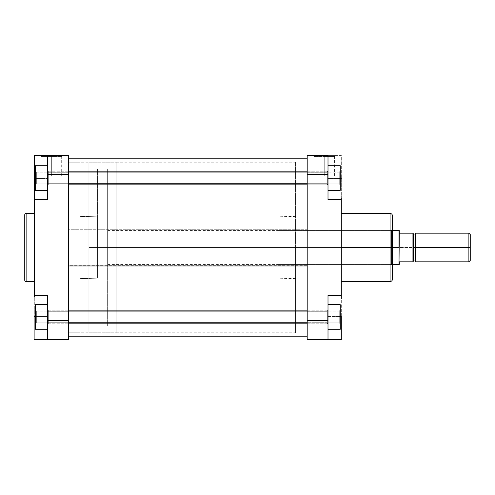 <?xml version="1.0" encoding="UTF-8"?>
<svg xmlns="http://www.w3.org/2000/svg" width="495" height="495" viewBox="0 0 495 495"><rect width="100%" height="100%" fill="white"/><g stroke="black" fill="none" stroke-linecap="round" stroke-linejoin="round"><path stroke-width="0.37" stroke-dasharray="2.48 1.86" d="M51.356 156.42L41.023 156.42L51.356 156.42L51.356 175.867L41.023 175.867L51.356 175.867L51.356 156.42L41.023 156.42L51.356 156.42L51.356 175.867L51.356 156.42L61.689 156.42L51.356 156.42L51.356 155.399L40.002 155.399L62.71 155.399L40.002 155.399L51.356 155.399L51.356 156.42L61.689 156.42L51.356 156.42M36.345 178.014L36.345 183.899L36.345 178.014L35.324 178.014L36.345 178.014L36.345 183.899L36.345 178.014L35.324 178.014L35.324 184.92L35.324 178.014L68.415 178.014L68.415 183.899L68.415 178.014L36.345 178.014L36.345 183.899L36.345 178.014L68.415 178.014L68.415 183.899L68.415 178.014L36.345 178.014L36.345 183.899L36.345 178.014L68.415 178.014L36.345 178.014L36.345 172.13L36.345 178.014L68.415 178.014L68.415 172.13L68.415 178.014L36.345 178.014L36.345 172.13L36.345 178.014L35.324 178.014L35.324 184.92L35.324 165.732L35.324 190.297L35.324 171.109L35.324 178.014L47.607 178.014L47.607 190.297L47.607 165.732L47.607 190.297L47.607 165.732L47.607 190.297L35.324 190.297L35.324 165.732L47.607 165.732L47.607 178.014L35.324 178.014L47.607 178.014L47.607 165.732L35.324 165.732L47.607 165.732L35.324 165.732L35.324 190.297L47.607 190.297L47.607 178.014L35.324 178.014L35.324 190.297L47.607 190.297L35.324 190.297L47.607 190.297L35.324 190.297L35.324 171.109L35.324 178.014L47.607 178.014L47.607 190.297L47.607 165.732L47.607 178.014L35.324 178.014L36.345 178.014L36.345 172.13L36.345 178.014L35.324 178.014L35.324 171.109L35.324 178.014L36.345 178.014L36.345 172.13L36.345 178.014M36.345 316.986L36.345 322.87L36.345 316.986L35.324 316.986L36.345 316.986L36.345 322.87L36.345 316.986L35.324 316.986L35.324 323.891L35.324 316.986L68.415 316.986L68.415 322.87L68.415 316.986L36.345 316.986L36.345 322.87L36.345 316.986L68.415 316.986L68.415 322.87L68.415 316.986L36.345 316.986L36.345 322.87L36.345 316.986L68.415 316.986L36.345 316.986L36.345 311.101L36.345 316.986L68.415 316.986L68.415 311.101L68.415 316.986L36.345 316.986L36.345 311.101L36.345 316.986L35.324 316.986L35.324 329.268L47.607 329.268L47.607 304.703L47.607 329.268L35.324 329.268L35.324 310.08L35.324 316.986L47.607 316.986L47.607 304.703L47.607 329.268L47.607 304.703L47.607 316.986L35.324 316.986L35.324 329.268L47.607 329.268L35.324 329.268L35.324 304.703L35.324 329.268L47.607 329.268L35.324 329.268L35.324 310.08L35.324 316.986L47.607 316.986L47.607 329.268L47.607 316.986L35.324 316.986L35.324 304.703L47.607 304.703L35.324 304.703L35.324 316.986L47.607 316.986L47.607 304.703L47.607 316.986L35.324 316.986L36.345 316.986L36.345 311.101L36.345 316.986L35.324 316.986L35.324 310.08L35.324 316.986L36.345 316.986L36.345 311.101L36.345 316.986M34.303 281.544L34.303 213.456L34.303 281.544M80.011 278.617L97.41 278.19L97.41 216.81L80.011 216.383L80.011 332.782L80.011 162.218L68.415 162.218L68.415 332.782L80.011 332.782L68.415 332.782L68.415 162.218L68.415 332.782L68.415 162.218L80.011 162.218L80.011 332.782L80.011 216.383L80.011 278.617L80.011 216.383L97.41 216.81L97.41 278.19L80.011 278.617M34.303 295.255L47.607 295.255L34.303 295.255L47.607 295.255L34.303 295.255L34.303 339.601L34.303 316.404L47.607 316.404L47.607 295.255L47.607 339.601L47.607 316.404L47.607 339.601L47.607 320.5L68.415 320.5L68.415 339.601L47.607 339.601L68.415 339.601L68.415 320.5L47.607 320.5L47.607 295.255L47.607 316.404L35.324 316.404L47.607 316.404L47.607 339.601L47.607 295.255L34.303 295.255L34.303 199.337L34.303 199.745L47.607 199.745L47.607 174.5L47.607 199.745L34.303 199.745L47.607 199.745L47.607 155.399L47.607 199.745L34.303 199.745L47.607 199.745L34.303 199.745L34.303 295.255L47.607 295.255L47.607 316.404L34.303 316.404L34.303 296.864M34.303 196.181L34.303 178.596L47.607 178.596L47.607 155.399L47.607 174.5L47.607 155.399L68.415 155.399L68.415 174.5L47.607 174.5L68.415 174.5L68.415 320.5L68.415 155.399L47.607 155.399L47.607 178.596L34.303 178.596L34.303 155.399L47.607 155.399L34.303 155.399L34.303 199.745M68.415 316.986L68.415 322.87L68.415 316.986M68.415 178.014L68.415 172.13L68.415 178.014M34.303 198.136L34.303 199.337L34.303 198.136M80.011 162.218L80.011 239.141L80.011 162.218M97.41 216.81L97.41 278.19L97.41 216.81M26.117 281.544L26.117 213.456L26.117 281.544M34.303 339.601L47.607 339.601L34.303 339.601M51.356 175.867L61.689 175.867L51.356 175.867M35.324 165.732L35.324 178.014L35.324 165.732L47.607 165.732L35.324 165.732M35.324 304.703L35.324 316.986L35.324 304.703L47.607 304.703L35.324 304.703M51.356 155.399L62.71 155.399L51.356 155.399M68.415 265.252L68.415 332.782L68.415 229.748L307.197 229.748L307.197 332.782L307.197 265.252L68.415 265.252L68.415 162.23L68.415 265.252L307.197 265.252L307.197 332.77L307.197 162.218L307.197 229.748L68.415 229.748L68.415 162.218L68.415 265.252M307.197 229.037L68.415 229.037L68.415 158.808L68.415 336.192L68.415 229.037L307.197 229.037L307.197 336.185L307.197 158.808L307.197 336.192L307.197 229.037M339.261 178.014L339.261 183.899L339.261 178.014L340.282 178.014L339.261 178.014L339.261 183.899L339.261 178.014L340.282 178.014L340.282 184.92L340.282 178.014L307.197 178.014L307.197 183.899L307.197 178.014L339.261 178.014L339.261 183.899L339.261 178.014L307.197 178.014L307.197 183.899L307.197 178.014L339.261 178.014L339.261 183.899L339.261 178.014L307.197 178.014L339.261 178.014L339.261 172.13L339.261 178.014L307.197 178.014L307.197 172.13L307.197 178.014L339.261 178.014L339.261 172.13L339.261 178.014L340.282 178.014L340.282 184.92L340.282 165.732L328.006 165.732L328.006 190.297L328.006 165.732L328.006 190.297L328.006 165.732L328.006 190.297L340.282 190.297L340.282 171.109L340.282 178.014L328.006 178.014L340.282 178.014L340.282 165.732L340.282 178.014L340.282 165.732L328.006 165.732L340.282 165.732L328.006 165.732L328.006 178.014L328.006 165.732L340.282 165.732L340.282 190.297L328.006 190.297L328.006 178.014L328.006 190.297L340.282 190.297L340.282 171.109L340.282 178.014L328.006 178.014L340.282 178.014L340.282 165.732L328.006 165.732L328.006 178.014L340.282 178.014L328.006 178.014L328.006 190.297L340.282 190.297L340.282 178.014L340.282 190.297L328.006 190.297L340.282 190.297L340.282 178.014L339.261 178.014L339.261 172.13L339.261 178.014L340.282 178.014L340.282 171.109L340.282 178.014L339.261 178.014L339.261 172.13L339.261 178.014M339.261 316.986L339.261 322.87L339.261 316.986L340.282 316.986L339.261 316.986L339.261 322.87L339.261 316.986L340.282 316.986L340.282 323.891L340.282 316.986L307.197 316.986L307.197 322.87L307.197 316.986L339.261 316.986L339.261 322.87L339.261 316.986L307.197 316.986L307.197 322.87L307.197 316.986L339.261 316.986L339.261 322.87L339.261 316.986L307.197 316.986L339.261 316.986L339.261 311.101L339.261 316.986L307.197 316.986L307.197 311.101L307.197 316.986L339.261 316.986L339.261 311.101L339.261 316.986L340.282 316.986L340.282 323.891L340.282 304.703L340.282 329.268L340.282 310.08L340.282 316.986L328.006 316.986L328.006 329.268L328.006 304.703L328.006 329.268L328.006 304.703L328.006 329.268L340.282 329.268L340.282 304.703L328.006 304.703L328.006 316.986L340.282 316.986L328.006 316.986L328.006 304.703L340.282 304.703L328.006 304.703L340.282 304.703L340.282 329.268L328.006 329.268L328.006 316.986L340.282 316.986L340.282 304.703L328.006 304.703L328.006 329.268L340.282 329.268L328.006 329.268L340.282 329.268L340.282 310.08L340.282 316.986L328.006 316.986L340.282 316.986L340.282 304.703L328.006 304.703L328.006 329.268L340.282 329.268L340.282 316.986L339.261 316.986L339.261 311.101L339.261 316.986L340.282 316.986L340.282 310.08L340.282 316.986L339.261 316.986L339.261 311.101L339.261 316.986M392.473 215.999L392.473 247.5L391.452 247.5L391.452 230.441L391.452 264.559L391.452 247.5L392.473 247.5L278.202 247.5L307.197 247.5L295.595 247.5L295.595 162.218L295.595 247.5L278.202 247.5L278.202 216.798L278.202 264.559L278.202 247.5L391.452 247.5L391.452 264.559L391.452 247.5L278.202 247.5L391.452 247.5L391.452 230.441L391.452 247.5L392.473 247.5L392.473 265.58L392.473 215.845L392.473 247.5L390.085 247.5L390.085 213.456L390.085 247.5L341.309 247.5L341.309 213.456L341.309 247.5L390.085 247.5L390.085 281.544M324.25 156.42L334.583 156.42L324.25 156.42L324.25 175.867L334.583 175.867L324.25 175.867L324.25 156.42L334.583 156.42L324.25 156.42L324.25 175.867L324.25 156.42L313.917 156.42L324.25 156.42L324.25 155.399L335.61 155.399L312.896 155.399L335.61 155.399L324.25 155.399L324.25 156.42L313.917 156.42L324.25 156.42M307.197 247.5L307.197 332.782L307.197 247.5L295.595 247.5L295.595 216.377L295.595 278.623L295.595 247.5L278.202 247.5L278.202 230.441L278.202 278.202L278.202 216.798L278.202 264.559L278.202 230.441L278.202 247.5L295.595 247.5L295.595 332.782L295.595 162.218L295.595 278.623L295.595 216.377L295.595 247.5L307.197 247.5L307.197 332.782L307.197 247.5M390.085 213.456L390.085 247.5L392.473 247.5L392.473 279.001M341.309 199.745L341.309 178.596L328.006 178.596L328.006 199.745L341.309 199.745L328.006 199.745L341.309 199.745L328.006 199.745L328.006 178.596L328.006 199.745L341.309 199.745L328.006 199.745L328.006 174.5L307.197 174.5L307.197 339.601L328.006 339.601L328.006 316.404L340.282 316.404L328.006 316.404L328.006 295.255L328.006 339.601L328.006 316.404L341.309 316.404L341.309 339.601L341.309 295.255L341.309 316.404L328.006 316.404L328.006 339.601L328.006 295.255L341.309 295.255L341.309 199.745L341.309 295.255L328.006 295.255L328.006 316.404L328.006 295.255L341.309 295.255L328.006 295.255L341.309 295.255L328.006 295.255L328.006 339.601L307.197 339.601L307.197 320.5L328.006 320.5L307.197 320.5L307.197 155.399L328.006 155.399L328.006 199.745L328.006 155.399L328.006 174.5L307.197 174.5L307.197 155.399L341.309 155.399L341.309 198.136M328.006 178.596L328.006 155.399L328.006 178.596L341.309 178.596L341.309 155.399L328.006 155.399L328.006 178.596L340.282 178.596L328.006 178.596M307.197 316.986L307.197 322.87L307.197 316.986M307.197 178.014L307.197 172.13L307.197 178.014M341.309 247.5L341.309 281.544L341.309 247.5M413.622 260.976L413.622 247.5L412.941 247.5L412.941 261.657L412.941 233.176L399.298 233.176L399.298 230.614L399.298 247.5L412.941 247.5L412.941 248.886L412.941 246.114L412.941 261.824L412.941 247.5L107.644 247.5L107.644 230.441L107.644 264.559L107.644 247.5L392.473 247.5L392.473 229.42L392.473 279.155L392.473 229.42L392.473 247.5L88.877 247.5L97.41 247.5L97.41 169.042L97.41 247.5L88.877 247.5L88.877 169.042L88.877 247.5L116.17 247.5L116.17 332.782L116.17 169.042L116.17 247.5L107.644 247.5L107.644 169.042L107.644 247.5L399.001 247.5L399.001 264.559L399.298 233.176L412.941 233.176L412.941 247.5L412.941 233.343L412.941 247.5L412.941 233.343L412.941 247.5L413.622 247.5L413.622 234.024L413.622 247.5L415.67 247.5L415.67 233.343L415.67 247.5L415.67 233.343L415.67 247.5L470.25 247.5L470.25 260.463L470.25 234.537L470.25 247.5L468.883 247.5L468.883 261.824L468.883 247.5L415.67 247.5L415.67 233.176L415.67 261.824L415.67 233.343L415.67 261.657L415.67 247.5L415.67 261.657L415.67 247.5L415.67 261.657L415.67 247.5L414.989 247.5L414.989 234.024L414.989 260.976M278.202 247.5L278.202 278.202L278.202 247.5M295.595 247.5L295.595 332.782L295.595 247.5M341.309 298.819L341.309 295.255M328.006 339.601L341.309 339.601L328.006 339.601M390.085 247.5L390.085 281.544L390.085 247.5M324.25 175.867L334.583 175.867L324.25 175.867M324.25 155.399L312.896 155.399L324.25 155.399M340.282 316.986L340.282 310.08L340.282 316.986M340.282 178.014L340.282 171.109L340.282 178.014M88.877 247.5L88.877 332.782L88.877 162.218L88.877 247.5L116.17 247.5L107.644 247.5L107.644 325.957L107.644 169.042L107.644 264.559L107.644 230.441L107.644 247.5L116.17 247.5L116.17 332.782L116.17 162.218L116.17 325.957L116.17 169.042L116.17 247.5L88.877 247.5L88.877 332.782L88.877 162.218L88.877 325.957L88.877 169.042L88.877 247.5L97.41 247.5L88.877 247.5L88.877 325.957L88.877 247.5M468.883 233.176L468.883 247.5L468.883 233.176M414.989 234.024L414.989 247.5L413.622 247.5L413.622 234.024M412.941 246.114L412.941 233.343L412.941 246.114M412.941 248.886L412.941 261.657L412.941 248.886M412.941 261.824L399.298 261.824L412.941 261.824M399.001 247.5L399.001 230.441L399.001 247.5M107.644 247.5L107.644 325.957L107.644 247.5M116.17 247.5L116.17 162.218L116.17 247.5M97.41 247.5L97.41 169.042L97.41 247.5M413.622 247.5L413.622 260.976L413.622 247.5M414.989 247.5L414.989 260.976L414.989 247.5M48.287 311.739L47.607 312.258L47.607 321.713L48.287 322.233L48.287 310.161L48.287 322.233L327.319 322.233L328.006 321.713L328.006 310.848L328.006 312.258L327.319 311.739L327.319 310.161L327.319 322.233L327.319 310.161L327.319 311.739L48.287 311.739L327.319 311.739L327.319 323.81L327.319 322.233L48.287 322.233L48.287 323.81L48.287 311.739L48.287 323.81L48.287 322.233L47.607 321.713L47.607 310.872L47.607 323.124L47.607 312.258L48.287 311.739L47.607 312.258L47.607 310.848L47.607 321.713L48.287 322.233L48.287 310.161L48.287 322.233L68.415 322.233L48.287 322.233L48.287 323.81L48.287 311.739L327.319 311.739L328.006 312.258L328.006 323.099L328.006 310.872L328.006 323.124L328.006 321.713L327.319 322.233L327.319 323.81L327.319 310.161L327.319 322.233L328.006 321.713L328.006 310.848L328.006 312.258L327.319 311.739L48.287 311.739L48.287 323.81L48.287 322.233L47.607 321.713L47.607 310.872L47.607 323.124L47.607 312.258L48.287 311.739M327.319 322.233L327.319 310.161L327.319 323.81L327.319 322.233L307.197 322.233L327.319 322.233L327.319 323.81L327.319 311.739L328.006 312.258L328.006 323.099L328.006 310.872L328.006 323.124L328.006 321.713L327.319 322.233M48.287 172.767L47.607 173.287L47.607 182.742L48.287 183.261L48.287 171.19L48.287 183.261L68.415 183.261L48.287 183.261L48.287 184.839L48.287 172.767L327.319 172.767L327.319 171.19L327.319 183.261L328.006 182.742L328.006 171.876L328.006 173.287L327.319 172.767L48.287 172.767L48.287 184.839L48.287 183.261L47.607 182.742L47.607 171.901L47.607 184.152L47.607 173.287L48.287 172.767L47.607 173.287L47.607 171.876L47.607 182.742L48.287 183.261L48.287 171.19L48.287 183.261L327.319 183.261L327.319 171.19L327.319 184.839L327.319 183.261L307.197 183.261L327.319 183.261L327.319 184.839L327.319 172.767L328.006 173.287L328.006 184.128L328.006 171.901L328.006 184.152L328.006 182.742L327.319 183.261L328.006 182.742L328.006 171.876L328.006 173.287L327.319 172.767L327.319 171.19L327.319 183.261L327.319 171.19L327.319 172.767L48.287 172.767L327.319 172.767L327.319 184.839L327.319 183.261L48.287 183.261L48.287 184.839L48.287 172.767L48.287 184.839L48.287 183.261L47.607 182.742L47.607 171.901L47.607 184.152L47.607 173.287L48.287 172.767M328.006 182.742L328.006 171.901L328.006 184.128L328.006 182.742L327.319 183.261L327.319 172.767L328.006 173.287L328.006 182.742M41.023 175.867L41.023 156.42L40.002 155.399M36.345 183.899L35.324 184.92L36.345 183.899L68.415 183.899L36.345 183.899M36.345 322.87L35.324 323.891L36.345 322.87L68.415 322.87L36.345 322.87M68.415 172.13L36.345 172.13L35.324 171.109L36.345 172.13L68.415 172.13M68.415 311.101L36.345 311.101L35.324 310.08L36.345 311.101L68.415 311.101M61.689 175.867L61.689 156.42L62.71 155.399M68.415 332.782L295.595 332.782M68.415 162.218L295.595 162.218M339.261 183.899L340.282 184.92L339.261 183.899L307.197 183.899L339.261 183.899M339.261 322.87L340.282 323.891L339.261 322.87L307.197 322.87L339.261 322.87M278.202 264.559L391.452 264.559L392.473 265.58M334.583 175.867L334.583 156.42L335.61 155.399M295.595 216.377L278.202 216.798M307.197 172.13L339.261 172.13L340.282 171.109L339.261 172.13L307.197 172.13M307.197 311.101L339.261 311.101L340.282 310.08L339.261 311.101L307.197 311.101M278.202 230.441L391.452 230.441L392.473 229.42M295.595 278.623L278.202 278.202M313.917 175.867L313.917 156.42L312.896 155.399M97.41 169.042L88.877 169.042M88.877 332.782L116.17 332.782M116.17 169.042L107.644 169.042M107.644 264.559L392.473 264.559M107.644 230.441L392.473 230.441M116.17 325.957L107.644 325.957M88.877 162.218L116.17 162.218M97.41 325.957L88.877 325.957M68.415 310.161L48.287 310.161L47.607 310.848L48.287 310.161L327.319 310.161L328.006 310.848L327.319 310.161L307.197 310.161M307.197 323.81L327.319 323.81L328.006 323.124L327.319 323.81L48.287 323.81L47.607 323.124L48.287 323.81L68.415 323.81M307.197 171.19L327.319 171.19L328.006 171.876L327.319 171.19L48.287 171.19L47.607 171.876L48.287 171.19L68.415 171.19M68.415 184.839L327.319 184.839L328.006 184.152L327.319 184.839L307.197 184.839M48.287 184.839L47.607 184.152L48.287 184.839"/><path stroke-width="0.74" d="M24.75 280.176A1.367 1.367 0 0 0 26.117 281.544L34.303 281.544L26.117 281.544L26.117 213.456L34.303 213.456L26.117 213.456A1.367 1.367 0 0 0 24.75 214.824L24.75 280.176A1.367 1.367 0 0 0 26.117 281.544L26.117 213.456A1.367 1.367 0 0 0 24.75 214.824L24.75 280.022M34.303 199.745L34.303 155.399L68.415 155.399L68.415 174.5L47.607 174.5L47.607 199.745L34.303 199.745L47.607 199.745L47.607 174.5L68.415 174.5L68.415 339.601L47.607 339.601L47.607 295.255L34.303 295.255L34.303 199.745L34.303 295.255L47.607 295.255L47.607 339.601L68.415 339.601L68.415 320.5L47.607 320.5L68.415 320.5L68.415 155.399L47.607 155.399L47.607 174.5L47.607 155.399L34.303 155.399L34.303 196.181M34.303 296.864L34.303 295.255M47.607 339.601L34.303 339.601L47.607 339.601M34.303 178.596L35.324 178.596L34.303 178.596M35.324 316.404L34.303 316.404L35.324 316.404M35.324 190.297L35.324 165.732L47.607 165.732L35.324 165.732L35.324 178.014L47.607 178.014L35.324 178.014L35.324 190.297L47.607 190.297L35.324 190.297M35.324 329.268L35.324 304.703L47.607 304.703L35.324 304.703L35.324 316.986L47.607 316.986L35.324 316.986L35.324 329.268L47.607 329.268L35.324 329.268M68.415 265.964L307.197 265.964L68.415 265.964M341.309 281.544L390.085 281.544L390.085 247.5L341.309 247.5L390.085 247.5L390.085 213.456L390.085 247.5L392.473 247.5L392.473 215.999M392.473 279.001L392.473 247.5L390.085 247.5L390.085 213.456C391.539 213.599 392.331 214.397 392.473 215.845M341.309 295.255L328.006 295.255L328.006 339.601L328.006 320.5L307.197 320.5L307.197 339.601L328.006 339.601L307.197 339.601L307.197 320.5L328.006 320.5L328.006 295.255L341.309 295.255L341.309 199.745L328.006 199.745L328.006 174.5L328.006 199.745L341.309 199.745L341.309 298.819M328.006 155.399L328.006 174.5L328.006 155.399L307.197 155.399L307.197 174.5L328.006 174.5L307.197 174.5L307.197 320.5L307.197 155.399L328.006 155.399M341.309 198.136L341.309 199.745M341.309 339.601L341.309 316.404L340.282 316.404L341.309 316.404L341.309 339.601L328.006 339.601L341.309 339.601M340.282 178.596L341.309 178.596L340.282 178.596M392.473 247.5L392.473 279.155L392.473 247.5L399.001 247.5L392.473 247.5M390.085 247.5L390.085 281.544L390.085 247.5M340.282 165.732L340.282 190.297L328.006 190.297L340.282 190.297L340.282 178.014L328.006 178.014L340.282 178.014L340.282 165.732L328.006 165.732L340.282 165.732M340.282 304.703L340.282 329.268L328.006 329.268L340.282 329.268L340.282 316.986L328.006 316.986L340.282 316.986L340.282 304.703L328.006 304.703L340.282 304.703M412.941 233.343L413.622 234.024L413.622 247.5L415.67 247.5L415.67 261.824L415.67 233.176L415.67 247.5L468.883 247.5L468.883 261.824L468.883 247.5L470.25 247.5L470.25 234.537L470.25 260.463L470.25 247.5L414.989 247.5L414.989 234.024L414.989 247.5L412.941 247.5L412.941 261.824L412.941 233.176L399.298 233.176L399.001 264.559L399.298 230.614L399.298 233.176L412.941 233.176L412.941 247.5L413.622 247.5L413.622 234.024L413.622 260.976L414.989 260.976L414.989 234.024L415.67 233.343M399.298 264.386L399.298 261.824L412.941 261.824L399.298 261.824L399.001 264.559L392.473 264.559M468.883 247.5L468.883 233.176L468.883 247.5M392.473 230.441L399.001 230.441L399.001 247.5L399.298 230.614M413.622 247.5L413.622 260.976L413.622 247.5M414.989 247.5L414.989 260.976L414.989 247.5M68.415 322.233L307.197 322.233L68.415 322.233M68.415 183.261L307.197 183.261L68.415 183.261M307.197 158.808L68.415 158.808M307.197 336.192L68.415 336.192M390.085 213.456L341.309 213.456M390.085 281.544C391.539 281.401 392.331 280.603 392.473 279.155M415.67 261.824L468.883 261.824L470.25 260.463M415.67 233.176L468.883 233.176L470.25 234.537M413.622 234.024L414.989 234.024M413.622 260.976L412.941 261.657M414.989 260.976L415.67 261.657M307.197 310.161L68.415 310.161M307.197 323.81L68.415 323.81M307.197 171.19L68.415 171.19M307.197 184.839L68.415 184.839"/></g></svg>
